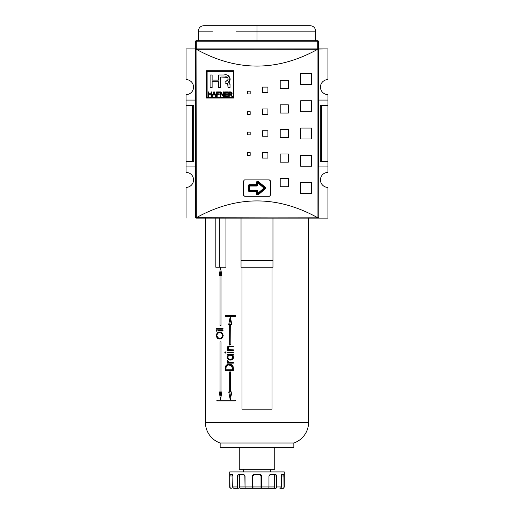 <?xml version="1.0" encoding="UTF-8"?>
<svg xmlns="http://www.w3.org/2000/svg" width="514" height="514" viewBox="0 0 514 514"><rect width="100%" height="100%" fill="white"/><g stroke="black" fill="none" stroke-linecap="round" stroke-linejoin="round"><path stroke-width="0.77" d="M327.958 161.48L327.958 166.934L318.41 166.934L327.958 166.934L327.958 172.396L327.958 161.48L321.713 161.48L327.958 161.48L327.958 105.531L327.958 161.48L327.958 105.531L321.713 105.531L321.713 161.48L320.318 161.48L321.713 161.48L321.713 105.531L320.318 105.531L320.318 161.48L320.318 105.531L327.958 105.531L327.958 100.069L327.958 105.531M327.958 94.615L327.958 100.069L318.41 100.069L327.958 100.069L327.958 94.615A7.504 7.504 0 0 1 320.453 87.11A7.504 7.504 0 0 1 327.958 79.599L327.958 48.901L327.958 79.599A7.504 7.504 0 0 0 320.453 87.11A7.504 7.504 0 0 0 327.958 94.615M327.958 187.404L327.958 218.109L292.479 218.109L327.958 218.109L327.958 187.404A7.504 7.504 0 0 1 320.453 179.9A7.504 7.504 0 0 1 327.958 172.396A7.504 7.504 0 0 0 320.453 179.9A7.504 7.504 0 0 0 327.958 187.404M318.41 100.481L318.41 49.447A0.546 0.546 0 0 0 318.224 49.036L317.684 49.299C277.226 71.671 236.774 71.671 196.316 49.299L195.776 49.036L196.136 48.901L317.723 48.901L317.723 41.216L318.41 41.39L318.41 48.901L317.723 48.901L327.958 48.901L318.224 49.036A0.546 0.546 0 0 1 318.41 49.447L318.41 166.53M186.042 166.934L186.042 172.396A7.504 7.504 0 0 1 193.547 179.9A7.504 7.504 0 0 0 186.042 172.396L186.042 161.48L192.287 161.48L192.287 105.531L192.287 161.48L193.682 161.48L186.042 161.48L186.042 105.531L186.042 166.934L195.59 166.934L186.042 166.934M186.042 100.069L186.042 105.531L192.287 105.531L186.042 105.531L186.042 100.069L195.59 100.069L186.042 100.069L186.042 94.615L186.042 100.069M193.547 87.11A7.504 7.504 0 0 0 186.042 79.599A7.504 7.504 0 0 1 193.547 87.11A7.504 7.504 0 0 1 186.042 94.615A7.504 7.504 0 0 0 193.547 87.11M186.042 48.901L186.042 79.599L186.042 48.901L196.277 48.901L195.59 48.901L195.59 41.39L196.277 41.216L196.277 48.901L186.042 48.901M186.042 187.404A7.504 7.504 0 0 0 193.547 179.9A7.504 7.504 0 0 1 186.042 187.404L186.042 218.109L186.042 187.404M221.521 218.109L196.136 218.109A0.546 0.546 0 0 1 195.776 217.975L195.59 100.481M193.682 105.531L193.682 161.48L193.682 105.531L192.287 105.531L193.682 105.531M270.615 180.967L270.647 194.909L270.647 181.262L269.285 179.9L244.715 179.9L269.285 179.9L270.615 180.967M244.42 179.932L243.353 181.262L243.353 194.909L243.353 181.262L244.42 179.932M243.385 195.211L244.715 196.277L269.285 196.277L244.715 196.277L243.385 195.211M269.58 196.239L270.647 194.909L269.58 196.239M264.806 188.085A0.681 0.681 0 0 1 264.556 188.612L258.118 193.977A0.681 0.681 0 0 1 257 193.457L257 191.497A0.681 0.681 0 0 0 256.319 190.816L249.496 190.816A0.681 0.681 0 0 1 248.815 190.135L248.815 186.042A0.681 0.681 0 0 1 249.496 185.361L256.319 185.361A0.681 0.681 0 0 0 257 184.674L257 182.721A0.681 0.681 0 0 1 258.118 182.2L264.556 187.565A0.681 0.681 0 0 1 264.556 188.612L264.993 189.133A1.362 1.362 0 0 0 265.487 188.085L264.119 188.085L264.556 187.565A0.681 0.681 0 0 1 264.806 188.085M207.123 71.343L233.189 71.343L233.189 97.409L207.123 97.409L207.123 71.343L207.123 97.409L233.189 97.409L233.189 71.343L207.123 71.343M227.863 95.848L227.863 96.369L224.631 96.369L227.863 96.369L227.863 95.848L225.209 95.848L225.209 94.345L227.631 94.345L227.631 93.824L225.209 93.824L225.209 92.443L227.805 92.443L227.805 91.922L224.631 91.922L224.631 96.369L224.631 91.922L227.805 91.922L227.805 92.443L225.209 92.443L225.209 93.824L227.631 93.824L227.631 94.345L225.209 94.345L225.209 95.848L227.863 95.848L227.863 96.369L224.631 96.369L224.631 91.922L227.805 91.922L227.805 92.443M217.184 94.345L219.202 94.345L219.202 93.824L217.184 93.824L217.184 92.443L219.491 92.443L219.491 91.922L216.606 91.922L216.606 96.369L217.184 96.369L217.184 94.345L217.184 96.369L216.606 96.369L216.606 91.922L219.491 91.922L219.491 92.443L217.184 92.443L217.184 93.824L219.202 93.824L219.202 94.345L217.184 94.345M208.806 94.287L211.061 94.287L211.061 96.369L211.639 96.369L211.639 91.922L211.061 91.922L211.061 93.766L208.806 93.766L208.806 91.922L208.234 91.922L208.234 96.369L208.806 96.369L208.806 94.287L208.806 96.369L208.234 96.369L208.234 91.922L208.806 91.922L208.806 93.766L211.061 93.766L211.061 91.922L211.639 91.922L211.639 96.369L211.061 96.369L211.061 94.287L208.806 94.287M227.901 84.116L228.004 85.157L227.394 83.454L225.1 83.152L225.1 81.186L227.779 80.531L228.03 78.591L227.541 77.383L220.737 77.016L220.737 87.566L218.713 87.566L218.713 81.739L212.121 81.739L212.121 87.566L210.097 87.566L210.097 74.993L212.121 74.993L212.121 80.113L218.713 80.113L218.713 74.993L224.168 74.993C228.473 73.393 232.45 79.49 228.537 82.169C229.662 82.728 230.163 83.724 230.028 85.144L230.028 87.566L228.004 87.566L228.004 85.157C228.126 83.981 227.612 83.332 226.475 83.217L225.1 83.152L225.1 81.186L226.475 81.128C229.43 80.782 228.004 75.783 225.132 77.016L220.737 77.016L220.737 87.566L218.713 87.566L218.713 81.739L212.121 81.739L212.121 87.566L210.097 87.566L210.097 74.993L212.121 74.993L212.121 80.113L218.713 80.113L218.713 74.993L224.168 74.993C228.473 73.393 232.45 79.49 228.537 82.169L230.041 78.835L228.248 75.532M212.102 96.369L212.706 96.369L213.149 95.039L214.923 95.039L215.366 96.369L215.97 96.369L214.364 91.922L213.708 91.922L212.102 96.369L213.708 91.922L214.364 91.922L215.97 96.369L215.366 96.369L214.923 95.039L213.149 95.039L212.706 96.369L212.102 96.369L212.706 96.369M220.879 92.905L223.089 96.369L223.706 96.369L223.706 91.922L223.127 91.922L223.127 95.392L220.911 91.922L220.3 91.922L220.3 96.369L220.879 96.369L220.879 92.905L220.879 96.369L220.3 96.369L220.3 91.922L220.911 91.922L223.127 95.392L223.127 91.922L223.706 91.922L223.706 96.369L223.089 96.369L220.879 92.905M229.919 94.403L231.82 96.369L232.482 96.369L230.927 94.377L232.135 93.15L230.593 91.922L228.672 91.922L228.672 96.369L229.25 96.369L229.25 94.403L229.919 94.403L229.25 94.403L229.25 96.369L228.672 96.369L228.672 91.922L231.808 92.276L232.052 93.625L230.927 94.377L232.482 96.369L231.82 96.369L230.825 94.846L229.919 94.403M206.512 98.026L206.512 70.733L233.799 70.733L233.799 98.026L206.512 98.026L206.512 70.733L233.799 70.733L233.799 98.026L206.512 98.026L233.799 98.026L233.799 70.733L206.512 70.733L206.512 98.026M318.41 217.563L317.864 218.109L195.776 217.975L317.941 217.807L317.941 49.203L196.316 49.299C236.774 71.671 277.226 71.671 317.684 49.299L196.059 49.203L196.316 217.705C236.774 195.333 277.226 195.333 317.684 217.705C277.226 195.333 236.774 195.333 196.316 217.705L318.224 217.975L318.41 49.447M247.446 155.337L247.446 152.607L250.177 152.607L250.177 155.337L247.446 155.337L247.446 152.607L250.177 152.607L250.177 155.337L247.446 155.337L250.177 155.337L250.177 152.607L247.446 152.607L247.446 155.337M247.446 93.927L247.446 91.203L250.177 91.203L250.177 93.927L247.446 93.927L247.446 91.203L250.177 91.203L250.177 93.927L247.446 93.927L250.177 93.927L250.177 91.203L247.446 91.203L247.446 93.927M247.446 114.397L247.446 111.673L250.177 111.673L250.177 114.397L247.446 114.397L247.446 111.673L250.177 111.673L250.177 114.397L247.446 114.397L250.177 114.397L250.177 111.673L247.446 111.673L247.446 114.397M262.461 158.068L262.461 152.607L267.916 152.607L267.916 158.068L262.461 158.068L262.461 152.607L267.916 152.607L267.916 158.068L262.461 158.068L267.916 158.068L267.916 152.607L262.461 152.607L262.461 158.068M262.461 92.565L262.461 87.11L267.916 87.11L267.916 92.565L262.461 92.565L262.461 87.11L267.916 87.11L267.916 92.565L262.461 92.565L267.916 92.565L267.916 87.11L262.461 87.11L262.461 92.565M262.461 114.397L262.461 108.942L267.916 108.942L267.916 114.397L262.461 114.397L262.461 108.942L267.916 108.942L267.916 114.397L262.461 114.397L267.916 114.397L267.916 108.942L262.461 108.942L262.461 114.397M280.201 186.723L280.201 178.538L288.386 178.538L288.386 186.723L280.201 186.723L280.201 178.538L288.386 178.538L288.386 186.723L280.201 186.723L288.386 186.723L288.386 178.538L280.201 178.538L280.201 186.723M280.201 162.161L280.201 153.975L288.386 153.975L288.386 162.161L280.201 162.161L280.201 153.975L288.386 153.975L288.386 162.161L280.201 162.161L288.386 162.161L288.386 153.975L280.201 153.975L280.201 162.161M280.201 88.472L280.201 80.287L288.386 80.287L288.386 88.472L280.201 88.472L280.201 80.287L288.386 80.287L288.386 88.472L280.201 88.472L288.386 88.472L288.386 80.287L280.201 80.287L280.201 88.472M280.201 113.035L280.201 104.85L288.386 104.85L288.386 113.035L280.201 113.035L280.201 104.85L288.386 104.85L288.386 113.035L280.201 113.035L288.386 113.035L288.386 104.85L280.201 104.85L280.201 113.035M300.664 193.547L300.664 182.631L311.587 182.631L311.587 193.547L300.664 193.547L300.664 182.631L311.587 182.631L311.587 193.547L300.664 193.547L311.587 193.547L311.587 182.631L300.664 182.631L300.664 193.547M300.664 166.253L300.664 155.337L311.587 155.337L311.587 166.253L300.664 166.253L300.664 155.337L311.587 155.337L311.587 166.253L300.664 166.253L311.587 166.253L311.587 155.337L300.664 155.337L300.664 166.253M300.664 84.38L300.664 73.463L311.587 73.463L311.587 84.38L300.664 84.38L300.664 73.463L311.587 73.463L311.587 84.38L300.664 84.38L311.587 84.38L311.587 73.463L300.664 73.463L300.664 84.38M300.664 111.673L300.664 100.75L311.587 100.75L311.587 111.673L300.664 111.673L300.664 100.75L311.587 100.75L311.587 111.673L300.664 111.673L311.587 111.673L311.587 100.75L300.664 100.75L300.664 111.673M247.446 134.867L247.446 132.137L250.177 132.137L250.177 134.867L247.446 134.867L247.446 132.137L250.177 132.137L250.177 134.867L247.446 134.867L250.177 134.867L250.177 132.137L247.446 132.137L247.446 134.867M262.461 136.236L262.461 130.774L267.916 130.774L267.916 136.236L262.461 136.236L262.461 130.774L267.916 130.774L267.916 136.236L262.461 136.236L267.916 136.236L267.916 130.774L262.461 130.774L262.461 136.236M280.201 137.598L280.201 129.412L288.386 129.412L288.386 137.598L280.201 137.598L280.201 129.412L288.386 129.412L288.386 137.598L280.201 137.598L288.386 137.598L288.386 129.412L280.201 129.412L280.201 137.598M300.664 138.96L300.664 128.044L311.587 128.044L311.587 138.96L300.664 138.96L300.664 128.044L311.587 128.044L311.587 138.96L300.664 138.96L311.587 138.96L311.587 128.044L300.664 128.044L300.664 138.96M195.59 49.447L195.776 217.975A0.546 0.546 0 0 0 196.136 218.109L292.479 218.109M228.537 82.169L229.591 82.972L230.028 85.144L229.764 83.39M227.516 83.531L227.027 83.313M214.094 92.597L214.229 93.021M214.325 93.297L214.749 94.518L214.325 93.297L214.749 94.518L213.323 94.518L213.991 92.597M231.865 93.933L230.927 94.377L231.724 95.154L231.268 94.582M230.49 93.882L231.563 93.15L231.017 93.831L229.25 93.882L229.25 92.443L230.625 92.443L231.563 93.15L230.49 93.882L229.25 93.882L229.25 92.443L231.069 92.501L231.563 93.15L230.985 92.475M196.277 48.901L196.277 40.709L317.723 40.709A0.681 0.681 0 0 1 318.41 41.39A0.681 0.681 0 0 0 317.723 40.709L317.723 41.216L196.277 41.216L195.59 41.39L195.59 48.901L318.41 48.901L318.41 41.39L317.723 41.216L196.277 41.216L196.277 40.709A0.681 0.681 0 0 0 195.59 41.39A0.681 0.681 0 0 1 196.277 40.709L317.723 40.709L317.723 48.901M212.513 31.161L198.32 31.161C198.648 27.846 200.466 26.021 203.782 25.7L310.218 25.7C313.534 26.021 315.352 27.846 315.68 31.161L235.984 31.161M243.353 469.198L243.353 471.923L243.353 469.198M270.647 469.198L270.647 471.923L270.647 469.198M284.293 471.923L229.707 471.923L229.976 486.938A1.362 1.349 -90 0 0 231.326 488.3L231.075 488.3A1.362 1.362 0 0 1 229.707 486.938L229.976 486.938A1.362 1.349 -90 0 0 231.326 488.3L231.075 488.3A1.362 1.362 0 0 1 229.707 486.938L229.707 471.923L284.293 471.923L284.293 486.938L284.293 471.923M232.752 474.955L232.675 476.015L232.906 474.653L232.675 476.015L229.976 476.015L230.195 474.653L232.289 474.653L230.118 474.73M234.031 488.3A1.362 1.349 -90 0 1 232.675 486.938L232.9 476.015L232.289 474.653L232.906 474.653L232.289 474.653L232.9 476.015L232.9 486.938L237.365 486.938L237.365 476.015L237.365 486.938A1.362 0.983 -90 0 0 238.348 488.3L234.031 488.3A1.362 1.349 -90 0 1 232.675 486.938L232.9 486.938A1.362 1.208 90 0 0 234.108 488.3A1.362 1.208 -90 0 1 232.9 486.938L237.365 486.938A1.362 0.983 -90 0 0 238.348 488.3L234.108 488.3M239.736 474.904L240.308 474.653L239.331 476.015L237.365 476.015L238.342 474.653L243.822 474.653L238.014 474.73M246.829 488.3L240.314 488.3A1.362 0.983 -90 0 1 239.331 486.938L239.331 476.015L239.331 486.938L245.037 486.938L244.85 475.296L243.822 474.653L240.308 474.653L239.691 474.955L239.331 476.015L239.781 474.859L243.822 474.653L245.037 476.015L245.037 486.938L252.258 486.938L252.258 476.015L252.496 488.3L245.634 488.3A1.362 0.598 -90 0 1 245.037 486.938A1.362 0.598 90 0 0 245.634 488.3L252.972 488.3L245.634 488.3M253.306 474.904L254.083 474.653L252.734 476.015L252.258 476.015L253.608 474.653L260.392 474.653L253.164 474.73M260.977 474.788L260.392 474.653L261.742 476.015L261.742 486.938L268.963 486.938L268.963 476.015L268.963 486.938L274.669 486.938A1.362 0.983 90 0 1 273.686 488.3L275.652 488.3A1.362 0.983 -90 0 0 276.635 486.938L281.1 486.938L281.1 476.015L281.325 486.938A1.362 1.349 90 0 1 279.969 488.3L282.674 488.3A1.362 1.349 -90 0 0 284.024 486.938L284.293 486.938C283.856 488.043 283.4 488.499 282.925 488.3M268.963 476.015L270.178 474.653L275.658 474.653L269.914 474.685L268.963 476.015M276.089 474.788L275.658 474.653L276.635 476.015L276.635 486.938A1.362 0.983 90 0 1 275.652 488.3L273.686 488.3A1.362 0.983 -90 0 0 274.669 486.938L274.669 476.015L274.669 486.938L268.963 486.938A1.362 0.598 -90 0 1 268.366 488.3L273.686 488.3M281.1 476.015L281.711 474.653L283.805 474.653L281.582 474.685L281.1 476.015M283.908 474.788L284.024 486.938A1.362 1.349 90 0 1 282.674 488.3L279.969 488.3A1.362 1.349 -90 0 0 281.325 486.938L281.325 476.015L281.1 486.938A1.362 1.208 -90 0 1 279.892 488.3A1.362 1.208 -90 0 0 281.1 486.938L276.635 486.938L276.635 476.015L274.669 476.015L273.692 474.653L274.309 474.955L274.669 476.015L274.463 475.167L273.692 474.653M261.016 475.232L261.028 488.3L252.972 488.3L261.504 488.3L261.742 486.938L261.504 488.3L268.366 488.3A1.362 0.598 -90 0 0 268.963 486.938L261.742 486.938L261.665 475.566M240.314 488.3A1.362 0.983 -90 0 1 239.331 486.938L252.258 486.938L252.496 488.3L261.028 488.3L252.972 488.3L252.734 486.938L252.734 476.015L253.029 475.167L254.083 474.653L252.766 475.72L252.734 486.938L261.266 486.938L261.266 476.015L259.917 474.653L261.234 475.72L259.917 474.653M274.495 475.232L274.669 476.015L276.635 476.015L275.877 474.685M272.966 260.412L272.966 218.109L272.966 260.412L241.034 260.412L241.034 218.109L241.034 267.235L272.966 267.235L272.966 260.412L272.966 267.235L241.034 267.235L241.034 260.412L272.966 260.412M239.261 469.198L274.739 469.198L274.739 447.36L274.739 469.198L239.261 469.198L239.261 447.36L239.261 469.198M220.153 447.36L293.847 447.36L293.847 442.997A21.832 21.832 0 0 0 308.58 422.347L308.58 218.109L308.58 422.347L205.42 422.347L205.42 218.109L205.42 422.347A21.832 21.832 0 0 0 220.153 442.997L293.847 442.997L220.153 442.997A21.832 21.832 0 0 1 205.42 422.347L308.58 422.347A21.832 21.832 0 0 1 293.847 442.997L293.847 447.36L220.153 447.36L220.153 442.997L220.153 447.36M225.948 267.235L225.948 218.109L225.948 267.235L215.816 267.235L225.948 267.235M215.816 218.109L215.816 267.235L215.816 218.109M225.402 366.546C226.231 364.921 227.49 364.156 229.173 364.253C231.628 364.163 233.022 365.454 233.35 368.14L233.35 370.498L225.126 370.498L225.402 366.546C226.231 364.921 227.49 364.156 229.173 364.253C231.628 364.163 233.022 365.454 233.35 368.14L233.35 370.498L225.126 370.498L225.402 366.546L226.295 366.546L225.402 366.546M227.214 355.193L227.214 354.454L233.35 354.454L233.35 355.193L232.238 355.193L233.465 357.346C233.028 359.202 231.93 360.121 230.176 360.089C228.479 360.102 227.458 359.183 227.111 357.326L228.293 355.193L227.214 355.193L227.214 354.454L233.35 354.454L228.19 354.454L228.19 355.193L228.19 354.454L233.35 354.454L233.35 355.193L232.238 355.193L233.337 356.555L232.99 358.766L231.345 359.916L230.176 360.089C228.479 360.102 227.458 359.183 227.111 357.326L228.293 355.193L227.214 355.193M226.006 352.501L225.421 353.112L224.836 352.501L225.421 351.884L225.98 352.694L224.978 352.893L225.299 351.897L226.006 352.501M223.018 328.549L223.018 329.159L216.291 329.159L216.291 328.549L223.018 328.549L217.261 328.549L217.261 329.159L223.018 329.159L216.291 329.159L216.291 328.549L223.018 328.549L223.018 329.159L217.261 329.159L217.261 328.549L223.018 328.549M223.018 330.386L223.018 330.997L218.09 330.997L218.09 330.386L223.018 330.386L219.054 330.386L219.054 330.997L223.018 330.997L218.09 330.997L218.09 330.386L223.018 330.386L223.018 330.997L219.054 330.997L219.054 330.386L223.018 330.386M217.139 330.695L216.677 331.241L216.214 330.695L216.677 330.142L217.139 330.695L216.214 330.695L216.677 330.142L217.12 330.855L216.336 331.061L216.214 330.695L217.139 330.695M241.991 267.235L241.991 409.15L241.991 267.235L241.991 409.15L272.009 409.15L272.009 267.235L272.009 409.15L241.991 409.15L272.009 409.15L272.009 267.235M216.291 335.571C216.677 333.162 217.769 332.005 219.574 332.095C221.438 332.005 222.646 333.149 223.204 335.514C222.665 337.891 221.463 339.034 219.6 338.957C217.82 339.047 216.715 337.923 216.291 335.571C216.677 333.162 217.769 332.005 219.574 332.095C221.438 332.005 222.646 333.149 223.204 335.514C222.665 337.891 221.463 339.034 219.6 338.957C217.82 339.047 216.715 337.923 216.291 335.571L216.902 335.571L216.291 335.571M230.323 346.738L228.19 346.995L228.087 348.826L229.398 349.706L233.35 349.803L233.35 350.535L228.19 350.535L228.19 349.803L228.19 350.535L233.35 350.535L227.214 350.535L227.214 349.803L229.25 349.803L227.824 349.469L227.111 347.888L227.824 347.888L227.111 347.888L227.188 347.348L228.627 346.134L233.35 346.006L233.35 346.744L228.987 346.738L227.824 347.952L229.398 349.706L233.35 349.803L233.35 350.535L227.214 350.535L227.214 349.803L228.267 349.803L227.111 347.888C227.58 346.365 228.582 345.736 230.124 346.006L233.35 346.006L233.35 346.744L230.76 346.744M227.214 352.129L233.35 352.129L233.35 352.867L227.214 352.867L227.214 352.129L233.35 352.129L228.19 352.129L228.19 352.867L233.35 352.867L227.214 352.867L227.214 352.129M227.824 361.175L229.103 362.293L233.35 362.415L233.35 363.154L227.214 363.154L227.214 362.415L228.068 362.415L227.111 361.053L227.31 360.455L228.865 362.229L233.35 362.415L232.206 362.415L233.35 362.415L233.35 363.154L227.214 363.154L227.214 362.415L228.068 362.415L227.124 360.892L227.31 360.455L227.824 361.175M220.525 267.505L219.292 275.42L220.05 275.42L220.05 325.503L221.014 325.503L221.014 275.42L221.804 275.42L220.525 267.505L221.804 275.42L219.292 275.42L220.525 267.505M221.804 391.957L221.014 391.957L221.014 341.881L220.05 341.881L220.05 391.957L219.292 391.957L220.525 399.873L221.804 391.957L220.525 399.873L219.292 391.957L220.05 391.957L220.05 341.881L221.014 341.881L220.05 341.881L221.014 341.881L221.014 391.957L220.05 391.957L221.804 391.957M235.296 400.149L216.869 400.149L216.869 400.965L235.296 400.965L235.296 400.149L235.296 400.965L217.84 400.965L217.84 400.149L235.296 400.149L217.84 400.149L217.84 400.965L235.296 400.965L216.869 400.965L216.869 400.149L235.296 400.149M231.846 391.957L230.863 391.957L230.863 371.898L229.662 371.898L229.662 391.957L228.724 391.957L230.259 399.873L231.846 391.957L230.259 399.873L228.724 391.957L229.662 391.957L229.662 371.898L230.863 371.898L230.863 391.957L231.846 391.957M230.259 316.63L228.724 324.546L229.662 324.546L229.662 344.605L230.863 344.605L230.863 324.546L231.846 324.546L230.259 316.63L231.846 324.546L230.863 324.546L230.863 344.605L230.651 324.546L228.724 324.546L230.259 316.63M225.672 315.545L225.672 316.361L235.296 316.361L235.296 315.545L225.672 315.545L235.296 315.545L235.296 316.361L226.642 316.361L226.642 315.545L235.296 315.545L226.642 315.545L226.642 316.361L235.296 316.361L225.672 316.361L225.672 315.545M219.317 218.109L219.317 267.235L219.317 218.109M218.161 337.942L220.082 338.919L218.161 337.942M220.056 332.134L218.167 333.098L220.056 332.134M220.538 332.712L222.324 333.31L219.568 332.712C218.122 332.654 217.236 333.599 216.902 335.539C217.242 337.48 218.142 338.411 219.6 338.347C221.097 338.405 222.048 337.467 222.466 335.539C222.048 333.592 221.084 332.648 219.568 332.712L220.538 332.712M223.204 335.539L222.466 335.539L223.204 335.539M220.564 338.347L219.6 338.347L222.453 337.64M228.235 347.188L229.784 346.095L233.35 346.006L229.784 346.095L228.447 346.834M229.983 346.744L231.223 346.744M230.375 346.744L230.034 346.738M233.35 349.803L232.045 349.803L233.35 349.803M225.942 352.887L224.836 352.501L225.807 352.501L225.948 352.103M227.824 357.326L227.111 357.326L227.824 357.326M229.276 355.193L228.293 355.193L229.276 355.193L228.486 355.932M231.197 355.193L230.201 355.193C228.903 355.161 228.107 355.855 227.824 357.275C228.094 358.676 228.884 359.37 230.182 359.357C231.493 359.363 232.322 358.676 232.669 357.275C232.354 355.855 231.531 355.155 230.201 355.193L232.932 355.772M233.465 357.275L232.669 357.275L233.465 357.275M231.178 359.357L230.182 359.357L231.178 359.357M228.19 363.154L233.35 363.154L228.19 363.154L228.19 362.415L228.19 363.154M229.051 362.415L228.068 362.415L229.051 362.415L228.332 361.792M227.837 361.053L227.111 361.053L227.837 361.053M230.163 364.253C228.473 364.156 227.207 364.921 226.372 366.546C227.207 364.921 228.473 364.156 230.163 364.253M226.102 369.765L226.102 370.498L233.35 370.498L226.102 370.498L226.102 369.765M230.163 364.991L233.227 366.778L230.163 364.991L229.173 364.991C227.779 364.908 226.764 365.563 226.128 366.951L225.909 369.765L232.444 369.765L232.225 366.778L229.173 364.991L230.047 365.069L231.795 366.045L232.444 369.765L233.35 369.765L225.909 369.765L226.128 366.951C226.764 365.563 227.779 364.908 229.173 364.991L230.163 364.991M233.202 366.778L232.225 366.778L233.202 366.778M220.262 275.42L221.014 270.55L220.262 275.42M221.014 325.503L220.05 325.503L220.05 275.42L221.014 275.42L221.014 325.503L220.05 325.503L221.014 325.503M221.014 396.827L220.262 391.957L221.014 396.827M230.651 371.898L230.651 391.957L230.651 371.898M230.651 391.957L229.662 391.957L230.651 391.957M230.76 397.361L229.707 391.957L230.76 397.361M229.707 324.546L230.76 319.143L229.707 324.546M256.319 184.674L256.319 182.721A1.362 1.362 0 0 1 258.555 181.673L264.993 187.038A1.362 1.362 0 0 1 265.487 188.085A1.362 1.362 0 0 0 264.993 187.038L264.556 187.565L264.993 187.038L258.555 181.673L257.681 182.721L257.681 184.674A1.362 1.362 0 0 1 256.319 186.042L249.496 186.042L249.496 190.135L256.319 190.135A1.362 1.362 0 0 1 257.681 191.497L257.681 193.457L264.119 188.085L257.681 182.721L257.681 184.674L257 184.674L257 182.721L257.681 182.721L264.556 188.612L258.118 193.977L257.681 193.457L264.556 187.565L258.118 182.2L258.555 181.673A1.362 1.362 0 0 0 256.319 182.721L257 182.721A0.681 0.681 0 0 1 258.118 182.2L257.681 182.721L256.319 182.721L256.319 185.361A0.681 0.681 0 0 0 257 184.674L257.681 184.674A1.362 1.362 0 0 1 256.319 186.042L256.319 184.674L249.496 184.674L249.496 185.361L256.319 185.361L256.319 186.042L249.496 186.042L249.496 184.674A1.362 1.362 0 0 0 248.127 186.042A1.362 1.362 0 0 1 249.496 184.674L256.319 184.674M264.119 188.085L264.993 189.133L258.555 194.504A1.362 1.362 0 0 1 256.319 193.457L256.319 191.497L249.496 191.497A1.362 1.362 0 0 1 248.127 190.135L248.127 186.042L248.815 186.042A0.681 0.681 0 0 1 249.496 185.361L249.496 186.042L248.127 186.042L248.127 190.135L248.815 190.135L248.815 186.042L249.496 186.042L249.496 190.135L248.127 190.135A1.362 1.362 0 0 0 249.496 191.497L249.496 190.816A0.681 0.681 0 0 1 248.815 190.135L249.496 190.135L249.496 191.497L256.319 191.497L256.319 190.816L249.496 190.816L249.496 190.135L256.319 190.135L256.319 191.497L257 191.497A0.681 0.681 0 0 0 256.319 190.816L256.319 190.135A1.362 1.362 0 0 1 257.681 191.497L256.319 191.497L256.319 193.457L257.681 193.457L257.681 191.497L257 191.497L257 193.457L256.319 193.457A1.362 1.362 0 0 0 258.555 194.504L258.118 193.977A0.681 0.681 0 0 1 257 193.457L257.681 193.457L258.555 194.504L264.993 189.133A1.362 1.362 0 0 0 265.487 188.085M228.004 87.566L230.028 87.566L230.028 85.144L230.028 87.566L228.004 87.566L227.734 83.737M195.59 166.53L195.59 217.563M196.136 218.109L195.776 217.975L195.776 49.036L196.136 48.901M317.864 48.901L318.224 49.036L318.224 217.975L317.864 218.109M230.028 85.144L229.604 82.998L228.781 82.201M230.002 78.308L229.938 77.865M224.168 74.993L218.713 74.993M212.121 74.993L210.097 74.993L210.097 87.566L212.121 87.566M218.713 87.566L220.737 87.566M220.737 77.016L226.7 77.087M227.214 77.209L227.946 78.077L228.036 79.516M227.959 80.068L227.124 81.013M226.475 81.128L225.1 81.186L225.1 83.152M208.806 96.369L208.234 96.369L208.234 91.922L208.806 91.922M211.061 91.922L211.639 91.922L211.639 96.369L211.061 96.369M213.708 91.922L214.364 91.922M214.685 92.809L215.97 96.369L215.366 96.369M213.933 92.809L213.323 94.518L214.749 94.518M217.184 96.369L216.606 96.369L216.606 91.922L219.491 91.922L219.491 92.443M219.202 93.824L219.202 94.345M220.879 96.369L220.3 96.369L220.3 91.922L220.911 91.922M223.127 91.922L223.706 91.922L223.706 96.369L223.089 96.369M227.631 93.824L227.631 94.345M232.482 96.369L231.82 96.369L230.163 94.415M229.25 96.369L228.672 96.369L228.672 91.922M230.593 91.922L231.589 92.102L232.135 93.021M232.135 93.15L232.045 93.638M231.242 93.734L231.531 93.362M195.59 48.901L195.59 41.39M257 40.709L257 25.764M301.487 31.161L278.016 31.161M232.675 476.015L229.976 476.015L230.195 474.653M239.331 476.015L237.365 476.015L237.577 475.167L238.342 474.653M252.972 488.3L252.734 476.015L252.258 476.015L252.554 475.167L253.608 474.653M260.688 474.685L261.536 475.296L261.742 476.015L261.266 476.015L261.742 476.015M283.805 474.653L284.293 486.938M284.024 476.015L281.325 476.015L284.024 476.015L284.017 475.566M252.734 486.938L261.266 486.938L261.028 488.3L261.504 488.3M281.293 475.296L281.319 475.72M274.02 474.73L274.643 475.72M252.734 476.015L253.787 474.685M260.36 474.73L261.234 475.72M239.383 475.566L240.089 474.685M232.688 475.566L232.771 474.859M229.674 346.744L228.987 346.738M233.35 352.129L233.35 352.867L228.19 352.867L228.19 352.129L233.35 352.129M230.863 344.605L229.662 344.605L229.662 324.546L230.651 324.546L230.863 344.605M216.902 335.539C217.236 333.599 218.122 332.654 219.568 332.712C221.084 332.648 222.048 333.592 222.466 335.539C222.048 337.467 221.097 338.405 219.6 338.347L217.698 337.563L216.902 335.539M229.25 349.803L228.473 349.102M231.364 346.744L230.844 346.744L231.364 346.744M231.165 360.089L229.25 359.504L228.524 358.772M227.824 357.275C228.107 355.855 228.903 355.161 230.201 355.193L231.84 355.701L232.669 357.275C232.322 358.676 231.493 359.363 230.182 359.357L228.691 358.9L227.824 357.275M231.846 359.273L233.311 358.354M225.126 368.962L225.909 368.962L225.126 368.962M233.35 368.911L232.444 368.911L233.35 368.911M198.32 31.161L198.32 40.709M315.68 31.161L315.68 40.709M230.246 346.738L229.257 346.738"/></g></svg>
